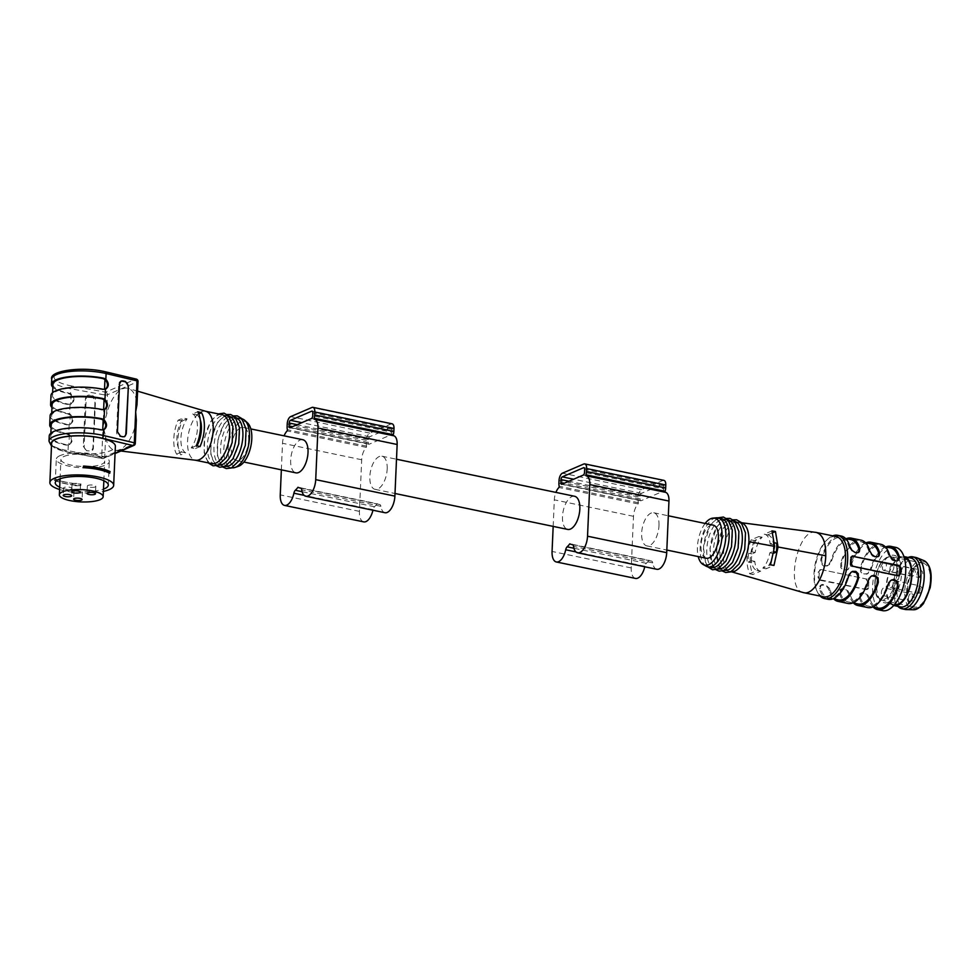 <?xml version="1.0" encoding="UTF-8"?>
<svg xmlns="http://www.w3.org/2000/svg" width="980" height="980" viewBox="0 0 980 980"><rect width="100%" height="100%" fill="white"/><g stroke="black" fill="none" stroke-linecap="round" stroke-linejoin="round"><path stroke-width="0.73" stroke-dasharray="4.9 3.68" d="M387.186 469.04A16.917 8.159 -78.2 0 0 381.955 456.202A16.917 8.159 -78.2 0 0 370.526 471.111A16.917 8.159 -78.2 0 0 375.071 489.339A16.917 8.159 -78.2 0 0 387.186 469.04M574.599 496.284A16.917 8.159 -78.2 0 0 563.169 511.193A16.917 8.159 -78.2 0 0 567.714 529.421M248.638 440.216A16.917 8.159 -78.2 0 0 243.42 427.378A16.917 8.159 -78.2 0 0 231.978 442.286A16.917 8.159 -78.2 0 0 236.523 460.502A16.917 8.159 -78.2 0 0 248.638 440.216M302.796 439.726A16.917 8.159 -78.2 0 0 291.354 454.634A16.917 8.159 -78.2 0 0 295.899 472.862M391.877 432.278L392.012 429.326A2.303 1.115 -78.2 0 0 391.302 427.586A2.303 1.115 -78.2 0 0 390.922 427.623L369.644 436.786A2.303 1.115 -78.2 0 0 368.37 439.505L368.235 442.458A2.303 1.115 -78.2 0 0 368.946 444.21A2.303 1.115 -78.2 0 0 369.325 444.161L390.604 434.998A2.303 1.115 -78.2 0 0 391.877 432.278L312.718 415.814M384.981 512.724A13.843 6.676 101.8 0 1 380.889 506.317A3.847 1.85 -78.2 0 0 379.762 504.529A3.847 1.85 -78.2 0 0 379.664 504.516A28.457 13.72 101.8 0 1 378.978 504.406A28.457 13.72 101.8 0 1 377.165 503.745L297.993 487.268M377.165 503.745A28.457 13.72 101.8 0 1 374.495 506.746A3.847 1.85 -78.2 0 0 373.062 509.686A13.843 6.676 101.8 0 1 372.939 510.213M363.702 521.875A13.843 6.676 101.8 0 1 359.427 511.376L361.681 459.755A11.54 5.562 101.8 0 1 366.324 447.37L366.594 446.182A6.149 2.965 101.8 0 1 366.263 443.303L366.398 440.351A6.149 2.965 101.8 0 1 369.803 433.099L391.081 423.936A6.149 2.965 101.8 0 1 392.086 423.813M281.358 469.837L282.51 443.279A11.54 5.562 101.8 0 1 284.102 435.843M393.372 435.696L314.58 419.305M663.693 488.836L663.815 485.884A2.303 1.115 -78.2 0 0 663.105 484.145A2.303 1.115 -78.2 0 0 662.737 484.181L641.459 493.344A2.303 1.115 -78.2 0 0 640.173 496.064L640.05 499.016A2.303 1.115 -78.2 0 0 640.761 500.768A2.303 1.115 -78.2 0 0 641.141 500.719L662.419 491.556A2.303 1.115 -78.2 0 0 663.693 488.836L584.521 472.372M656.796 569.282A13.843 6.676 101.8 0 1 652.705 562.875A3.847 1.85 -78.2 0 0 651.577 561.087A3.847 1.85 -78.2 0 0 651.48 561.075A28.457 13.72 101.8 0 1 650.793 560.964A28.457 13.72 101.8 0 1 648.968 560.303L569.809 543.827M648.968 560.303A28.457 13.72 101.8 0 1 646.298 563.304A3.847 1.85 -78.2 0 0 644.865 566.244A13.843 6.676 101.8 0 1 644.754 566.771M635.518 578.433A13.843 6.676 101.8 0 1 631.242 567.935L633.497 516.313A11.54 5.562 101.8 0 1 638.139 503.928L638.409 502.74A6.149 2.965 101.8 0 1 638.078 499.861L638.213 496.909A6.149 2.965 101.8 0 1 641.618 489.657L662.897 480.494A6.149 2.965 101.8 0 1 663.889 480.372M553.173 526.395L554.325 499.837A11.54 5.562 101.8 0 1 555.905 492.401M665.187 492.254L586.383 475.863M658.989 525.599A16.917 8.159 -78.2 0 0 653.77 512.76A16.917 8.159 -78.2 0 0 642.341 527.669A16.917 8.159 -78.2 0 0 646.874 545.897A16.917 8.159 -78.2 0 0 658.989 525.599M706.249 558.245A16.917 8.159 101.8 0 1 701.717 540.017A16.917 8.159 101.8 0 1 713.146 525.121M247.487 422.846A23.079 11.123 -78.2 0 0 240.933 421.817A23.079 11.123 -78.2 0 0 228.168 448.509A23.079 11.123 -78.2 0 0 238.446 466.284M59.596 489.51A31.924 8.955 -177.5 0 0 103.39 491.421M51.597 443.475A31.924 8.955 -177.5 0 0 74.811 453.152A31.924 8.955 -177.5 0 0 110.863 450.567A31.924 8.955 -177.5 0 0 115.371 446.268M54.635 478.534A31.924 8.955 -177.5 0 0 81.022 484.022L80.617 485.615C69.188 484.929 60.356 483.091 54.133 480.102L54.635 478.534L54.353 480.102A32.303 9.065 -177.5 0 0 80.74 485.59L80.801 484.12A32.303 9.065 2.5 0 1 54.415 478.632M54.574 480.004A31.924 8.955 -177.5 0 0 80.96 485.492M109.625 473.169L109.687 471.686A31.924 8.955 -177.5 0 0 83.3 466.198M205.935 411.355A25.002 12.054 -78.2 0 0 205.482 411.233A25.002 12.054 -78.2 0 0 201.427 411.735A25.002 12.054 -78.2 0 0 187.915 437.252A25.002 12.054 -78.2 0 0 195.29 460.184L195.522 460.233M136.318 420.2L135.853 423.715A31.654 15.251 101.8 0 1 115.371 450.322A31.654 15.251 101.8 0 1 105.62 436.725L103.084 425.859L106.575 414.748A31.654 15.251 101.8 0 1 122.537 388.876A31.654 15.251 101.8 0 1 128.245 388.399A31.654 15.251 101.8 0 1 136.808 401.739L136.992 404.666M178.091 420.224L182.28 420.947A25.774 12.422 -78.2 0 0 180.81 454.879L176.608 454.157A26.105 12.581 -78.2 0 1 178.091 420.224L183.15 418.056L187.107 418.877A19.992 9.641 101.8 0 0 180.908 438.195A19.992 9.641 101.8 0 0 185.624 452.797L180.81 454.879M52.981 384.417A33.075 9.273 -177.5 0 0 69.115 393.164L71.148 394.034C74.848 397.794 74.872 401.102 71.222 403.956L68.625 404.226A33.075 9.273 2.5 0 1 52.504 395.479A33.075 9.273 2.5 0 1 69.421 388.166A33.075 9.273 2.5 0 1 102.52 389.636L105.362 389.244M52.859 387.259A34.606 9.714 -177.5 0 0 68.331 393.495L70.487 394.462C74.064 398.235 74.039 401.518 70.425 404.299L67.841 404.556A34.606 9.714 2.5 0 1 50.997 395.418M103.586 429.804L100.744 430.208A33.075 9.273 -177.5 0 0 67.657 428.738A33.075 9.273 -177.5 0 0 50.727 436.051A33.075 9.273 -177.5 0 0 66.861 444.785L69.445 444.528C73.108 441.674 73.084 438.354 69.372 434.593L67.338 433.724A33.075 9.273 2.5 0 1 51.217 424.989M49.221 435.99A34.606 9.714 -177.5 0 0 66.076 445.128L68.649 444.871C72.275 442.09 72.287 438.807 68.71 435.034L66.554 434.067A34.606 9.714 2.5 0 1 51.095 427.819M104.48 409.518L101.638 409.922A33.075 9.273 -177.5 0 0 68.539 408.452A33.075 9.273 -177.5 0 0 51.622 415.765A33.075 9.273 -177.5 0 0 67.743 424.499L70.327 424.242C73.99 421.388 73.966 418.08 70.254 414.32L68.233 413.438A33.075 9.273 2.5 0 1 52.099 404.703M50.115 415.704A34.606 9.714 -177.5 0 0 66.959 424.842L69.543 424.585C73.157 421.804 73.182 418.521 69.592 414.748L67.436 413.781A34.606 9.714 2.5 0 1 51.977 407.533M86.595 450.739L83.312 446.427L85.407 398.493L87.257 395.614L89.008 395.43L91.753 395.932L95.035 400.244L92.941 448.179L91.091 451.057L86.595 450.739L89.915 450.996A3.847 3.197 66.7 0 0 91.606 450.837A3.847 3.197 66.7 0 0 93.382 447.995L95.477 400.048A3.847 3.197 66.7 0 0 92.341 395.675L89.695 395.124A3.847 3.197 66.7 0 0 88.016 395.283A3.847 3.197 66.7 0 0 86.24 398.125L84.145 446.072A3.847 3.197 66.7 0 0 87.281 450.445M234.416 418.595A25.002 12.054 -78.2 0 0 220.904 444.124A25.002 12.054 -78.2 0 0 228.279 467.043A25.002 12.054 -78.2 0 0 245.172 445.018A25.002 12.054 -78.2 0 0 238.459 418.093A25.002 12.054 -78.2 0 0 234.416 418.595M235.433 417.468A25.002 12.054 -78.2 0 0 235.163 417.407A25.002 12.054 -78.2 0 0 231.121 417.909A25.002 12.054 -78.2 0 0 217.609 443.426A25.002 12.054 -78.2 0 0 224.984 466.358A25.002 12.054 -78.2 0 0 225.241 466.407M242.023 418.84A25.002 12.054 -78.2 0 0 241.766 418.779A25.002 12.054 -78.2 0 0 237.711 419.281A25.002 12.054 -78.2 0 0 224.2 444.81A25.002 12.054 -78.2 0 0 231.574 467.73A25.002 12.054 -78.2 0 0 231.844 467.779M221.97 414.663A25.002 12.054 -78.2 0 0 217.928 415.165A25.002 12.054 -78.2 0 0 204.416 440.682A25.002 12.054 -78.2 0 0 211.79 463.613M221.223 415.851A25.002 12.054 -78.2 0 0 207.711 441.368A25.002 12.054 -78.2 0 0 215.086 464.3A25.002 12.054 -78.2 0 0 231.978 442.274A25.002 12.054 -78.2 0 0 225.265 415.349A25.002 12.054 -78.2 0 0 221.223 415.851M228.83 416.096A25.002 12.054 -78.2 0 0 228.573 416.035A25.002 12.054 -78.2 0 0 224.518 416.537A25.002 12.054 -78.2 0 0 211.006 442.054A25.002 12.054 -78.2 0 0 218.381 464.986A25.002 12.054 -78.2 0 0 218.65 465.035M227.826 417.223A25.002 12.054 -78.2 0 0 214.302 442.74A25.002 12.054 -78.2 0 0 221.676 465.672A25.002 12.054 -78.2 0 0 238.569 443.646A25.002 12.054 -78.2 0 0 231.868 416.721A25.002 12.054 -78.2 0 0 227.826 417.223M124.325 436.737A3.847 3.197 -113.3 0 1 124.068 436.86A3.847 3.197 -113.3 0 1 122.39 437.019L119.744 436.468A3.847 3.197 -113.3 0 1 116.608 432.094L118.703 384.16A3.847 3.197 -113.3 0 1 120.479 381.306A3.847 3.197 -113.3 0 1 120.883 381.171M198.769 413.866L196.662 414.761L192.705 413.94L197.764 411.759M192.705 413.94A19.992 9.641 101.8 0 1 197.433 428.554A19.992 9.641 101.8 0 1 191.222 447.872L195.179 448.693A19.992 9.641 101.8 0 0 196.968 445.863M196.662 414.761A19.992 9.641 101.8 0 1 200.251 419.808M196.282 445.692L191.222 447.872M200.006 446.611L195.179 448.693M182.28 420.947L187.107 418.877M185.624 452.797L181.668 451.976A19.992 9.641 101.8 0 1 176.939 437.374A19.992 9.641 101.8 0 1 183.15 418.056M181.668 451.976L176.608 454.157M59.694 487.195A26.534 7.448 -177.5 0 0 68.183 489.816A26.534 7.448 -177.5 0 0 103.488 489.106M79.882 485.333A4.226 1.188 2.5 0 1 75.105 485.663A4.226 1.188 2.5 0 1 72.03 484.39A4.226 1.188 2.5 0 1 76.305 483.385A4.226 1.188 2.5 0 1 80.483 484.757A4.226 1.188 2.5 0 1 79.882 485.333M64.153 487.464A4.226 1.188 -177.5 0 0 63.553 488.028A4.226 1.188 -177.5 0 0 67.73 489.4A4.226 1.188 -177.5 0 0 72.006 488.408A4.226 1.188 -177.5 0 0 69.948 487.281A4.226 1.188 -177.5 0 0 64.153 487.464M81.806 492.707A4.226 1.188 2.5 0 1 77.028 493.05A4.226 1.188 2.5 0 1 73.953 491.764A4.226 1.188 2.5 0 1 78.229 490.772A4.226 1.188 2.5 0 1 82.406 492.144A4.226 1.188 2.5 0 1 81.806 492.707M95.207 486.95A4.226 1.188 2.5 0 1 90.43 487.281A4.226 1.188 2.5 0 1 87.355 486.007A4.226 1.188 2.5 0 1 91.63 485.002A4.226 1.188 2.5 0 1 95.807 486.374A4.226 1.188 2.5 0 1 95.207 486.95M64.006 456.447A21.915 6.149 2.5 0 1 88.763 454.671A21.915 6.149 2.5 0 1 104.701 461.31A21.915 6.149 2.5 0 1 82.54 466.505A21.915 6.149 2.5 0 1 60.907 459.399A21.915 6.149 2.5 0 1 64.006 456.447M60.05 455.627A26.534 7.448 -177.5 0 0 56.301 459.204A26.534 7.448 -177.5 0 0 69.213 466.211A26.534 7.448 -177.5 0 0 95.746 467.387A26.534 7.448 -177.5 0 0 109.319 461.519A26.534 7.448 -177.5 0 0 90.013 453.483A26.534 7.448 -177.5 0 0 60.05 455.627M889.252 584.656A3.847 1.85 101.8 0 1 892.008 580.038A3.847 1.85 101.8 0 1 893.037 584.178A3.847 1.85 101.8 0 1 890.44 587.571A3.847 1.85 101.8 0 1 889.252 584.656M881.363 592.569A3.847 1.85 101.8 0 1 884.119 587.963A3.847 1.85 101.8 0 1 885.148 592.104A3.847 1.85 101.8 0 1 882.551 595.485A3.847 1.85 101.8 0 1 881.363 592.569M705.135 523.455A23.973 11.552 -78.2 0 0 698.238 556.579M815.752 532.348C797.818 528.024 784.943 589.237 803.208 592.545M741.223 522.707L740.807 522.634C726.278 519.106 715.817 568.853 730.615 571.548L731.068 571.659M749.688 573.766L752.812 574.525L760.688 571.132L757.393 570.446A18.461 8.893 101.8 0 1 757.075 570.397A18.461 8.893 101.8 0 1 751.476 560.695L748.255 562.079A24.61 11.87 101.8 0 1 748.634 553.222L751.868 551.838A18.461 8.893 101.8 0 1 758.875 536.526L751.17 539.833C746.184 553.075 745.682 564.394 749.688 573.766L757.393 570.446M760.688 571.132A18.461 8.893 101.8 0 1 760.37 571.083A18.461 8.893 101.8 0 1 754.784 561.381L751.55 562.765A24.61 11.87 101.8 0 1 751.942 553.908L755.164 552.524A18.461 8.893 101.8 0 1 762.17 537.212L754.294 540.593L751.17 539.833M754.294 540.593C749.357 553.823 748.867 565.129 752.812 574.525M820.174 596.097A32.303 15.57 101.8 0 1 817.21 591.601A32.303 15.57 101.8 0 1 828.198 538.792A32.303 15.57 101.8 0 1 832.718 535.852M895.732 547.391A32.303 15.57 -78.2 0 0 873.903 575.848A32.303 15.57 -78.2 0 0 882.576 610.65M873.29 607.147A32.303 15.57 101.8 0 1 869.003 599.013L867.018 595.46L863.858 593.219L859.73 593.794L858.982 596.306L860.011 596.563A30.76 14.835 -78.2 0 0 868.035 606.057A30.76 14.835 -78.2 0 0 887.317 584.815L888.211 584.423M867.729 607.563A32.303 15.57 101.8 0 1 859.105 596.943M853.494 603.031A32.303 15.57 101.8 0 1 849.219 594.885L847.222 591.344L844.062 589.09L839.946 589.678L839.186 592.19L840.228 592.447A30.76 14.835 -78.2 0 0 848.251 601.941A30.76 14.835 -78.2 0 0 867.52 580.687L868.427 580.307M847.933 603.447A32.303 15.57 101.8 0 1 839.321 592.827M852.012 571.634L849.011 573.962L847.725 576.571A30.76 14.835 101.8 0 1 828.455 597.812A30.76 14.835 101.8 0 1 820.432 588.319L820.897 585.305L822.073 584.496L825.148 584.631L829.264 588.135L830.33 590.377L829.423 590.769A32.303 15.57 -78.2 0 0 833.698 598.915M829.423 590.769L827.439 587.228L824.266 584.974L820.15 585.55L819.525 588.711A32.303 15.57 -78.2 0 0 828.137 599.319M819.574 570.078L820.615 569.968L818.374 571.842A32.303 15.57 -78.2 0 0 818.116 577.735L820.162 580.295L820.946 579.952A2.303 1.911 -113.3 0 1 819.06 577.33L819.317 571.426A2.303 1.911 -113.3 0 1 821.399 569.625L866.92 579.107A2.303 1.911 -113.3 0 1 868.807 581.728L867.864 582.132A32.303 15.57 -78.2 0 0 867.606 588.037L868.55 587.633L868.807 581.728M820.162 580.295L866.663 589.678M868.55 587.633A2.303 1.911 -113.3 0 1 866.467 589.433L867.606 588.037M867.864 582.132L866.136 579.437M849.917 546.681L849.023 547.073A30.76 14.835 -78.2 0 0 840.987 537.579A30.76 14.835 -78.2 0 0 821.718 558.821L820.811 559.213L820.995 563.524L823.494 566.06L828.21 565.227L830.709 561.271A32.303 15.57 101.8 0 1 846.242 538.669M820.811 559.213A32.303 15.57 101.8 0 1 841.306 536.072M866.026 542.785A32.303 15.57 -78.2 0 0 850.505 565.387L851.399 564.995L849.011 568.853L847.345 569.858L844.074 569.809L841.734 567.494L841.514 562.937A30.76 14.835 101.8 0 1 860.783 541.695A30.76 14.835 101.8 0 1 868.807 551.189L872.445 556.113L875.667 557.289L877.615 556.799M861.102 540.188A32.303 15.57 -78.2 0 0 840.607 563.329L840.791 567.653L843.29 570.188L848.006 569.356L850.505 565.387M885.822 546.901A32.303 15.57 -78.2 0 0 870.289 569.503L871.196 569.123L868.807 572.969L867.141 573.974L863.87 573.925L861.53 571.622L861.298 567.053A30.76 14.835 101.8 0 1 880.579 545.811A30.76 14.835 101.8 0 1 888.603 555.305L892.229 560.229L895.451 561.405L897.411 560.915M880.885 544.304A32.303 15.57 -78.2 0 0 860.403 567.445L860.587 571.769L863.086 574.305L867.79 573.471L870.289 569.503M888.137 602.259A24.231 11.674 101.8 0 1 884.217 602.737A24.231 11.674 101.8 0 1 877.713 576.644A24.231 11.674 101.8 0 1 894.091 555.305A24.231 11.674 101.8 0 1 901.233 577.526A24.231 11.674 101.8 0 1 888.137 602.259M836.038 536.55A30.76 14.835 -78.2 0 0 827.022 539.858A30.76 14.835 -78.2 0 0 816.548 590.156A30.76 14.835 -78.2 0 0 823.506 596.783M745.596 540.985A25.002 12.054 -78.2 0 0 737.891 522.009A25.002 12.054 -78.2 0 0 720.998 544.035A25.002 12.054 -78.2 0 0 727.699 570.96A25.002 12.054 -78.2 0 0 731.742 570.458A25.002 12.054 -78.2 0 0 745.596 540.985M734.853 521.385A25.002 12.054 -78.2 0 0 734.583 521.323A25.002 12.054 -78.2 0 0 717.691 543.349A25.002 12.054 -78.2 0 0 724.404 570.274A25.002 12.054 -78.2 0 0 724.661 570.323M725.151 569.086A25.002 12.054 -78.2 0 0 738.663 543.569A25.002 12.054 -78.2 0 0 731.288 520.637A25.002 12.054 -78.2 0 0 714.395 542.663A25.002 12.054 -78.2 0 0 721.109 569.588A25.002 12.054 -78.2 0 0 725.151 569.086M728.25 520.013A25.002 12.054 -78.2 0 0 727.993 519.951A25.002 12.054 -78.2 0 0 711.1 541.977A25.002 12.054 -78.2 0 0 717.801 568.902A25.002 12.054 -78.2 0 0 718.071 568.951M718.548 567.714A25.002 12.054 -78.2 0 0 732.06 542.197A25.002 12.054 -78.2 0 0 724.686 519.265A25.002 12.054 -78.2 0 0 707.805 541.291A25.002 12.054 -78.2 0 0 714.506 568.216A25.002 12.054 -78.2 0 0 718.548 567.714M721.39 518.579A25.002 12.054 -78.2 0 0 704.498 540.605A25.002 12.054 -78.2 0 0 711.211 567.53M716.294 517.795A25.002 12.054 -78.2 0 0 701.202 539.919A25.002 12.054 -78.2 0 0 706.225 566.22M891.592 579.878L888.591 582.194L887.317 584.815M860.011 596.563L860.477 593.537L863.135 592.533L867.692 594.921L869.909 598.621A30.76 14.835 -78.2 0 0 877.933 608.115M871.196 569.123A30.76 14.835 101.8 0 1 890.477 547.869M840.228 592.447L840.693 589.421L843.339 588.417L847.908 590.793L850.113 594.505A30.76 14.835 -78.2 0 0 858.149 603.999M871.796 575.75L868.795 578.077L867.52 580.687M851.399 564.995A30.76 14.835 101.8 0 1 870.681 543.753M838.353 599.883A30.76 14.835 101.8 0 1 830.33 590.377M849.023 547.073L852.649 551.997L855.871 553.161L857.831 552.683M850.885 539.637A30.76 14.835 -78.2 0 0 831.616 560.879L829.215 564.725L825.87 566.036L821.938 563.378L821.718 558.821M851.069 563.561L850.126 563.966A2.303 1.911 66.7 0 0 852.012 566.587L897.533 576.056A2.303 1.911 66.7 0 0 898.917 575.738M850.126 563.966L850.383 558.061L851.326 557.657M851.902 556.236A2.303 1.911 66.7 0 0 850.383 558.061M821.399 569.625L866.92 579.107M820.946 579.952L866.467 589.433M771.971 530.878L764.278 534.198A18.461 8.893 101.8 0 1 764.596 534.247A18.461 8.893 101.8 0 1 770.182 543.961L773.416 542.565A24.61 11.87 101.8 0 1 773.024 551.422L769.79 552.806A18.461 8.893 101.8 0 1 762.795 568.118L770.488 564.811M772.779 532.642L767.573 534.884L764.278 534.198M773.882 553.149L773.098 553.492A18.461 8.893 101.8 0 1 766.091 568.804L773.967 565.423M766.091 568.804L762.795 568.118M767.573 534.884A18.461 8.893 101.8 0 1 767.891 534.933A18.461 8.893 101.8 0 1 773.477 544.647L776.711 543.251M773.477 544.647L770.182 543.961M774.653 542.822L773.416 542.565M774.127 551.642L773.024 551.422M773.098 553.492L769.79 552.806M762.17 537.212L758.875 536.526M754.784 561.381L751.476 560.695M751.55 562.765L748.255 562.079M751.942 553.908L748.634 553.222M755.164 552.524L751.868 551.838M907.419 590.119A22.307 10.755 -78.2 0 0 914.291 607.037A22.307 10.755 -78.2 0 0 929.371 587.388A22.307 10.755 -78.2 0 0 923.38 563.365A22.307 10.755 -78.2 0 0 907.419 590.119M889.938 568.792A3.847 1.85 101.8 0 1 892.694 564.186A3.847 1.85 101.8 0 1 893.723 568.327A3.847 1.85 101.8 0 1 891.126 571.72A3.847 1.85 101.8 0 1 889.938 568.792M884.266 570.336A3.847 1.85 101.8 0 1 883.642 570.409A3.847 1.85 101.8 0 1 882.466 567.494A3.847 1.85 101.8 0 1 885.21 562.888A3.847 1.85 101.8 0 1 886.349 566.403A3.847 1.85 101.8 0 1 884.266 570.336M915.994 557.51A26.534 12.789 -78.2 0 0 896.994 589.335A26.534 12.789 -78.2 0 0 905.189 609.462M908.191 557.449A26.534 12.789 -78.2 0 0 906.635 558.331A26.534 12.789 -78.2 0 0 893.699 588.649A26.534 12.789 -78.2 0 0 896.933 604.979A26.534 12.789 -78.2 0 0 897.999 606.399M910.739 557.988A25.002 12.054 -78.2 0 0 905.03 559.396A25.002 12.054 -78.2 0 0 892.841 587.963A25.002 12.054 -78.2 0 0 895.879 603.349A25.002 12.054 -78.2 0 0 900.559 606.926M893.723 605.505A25.002 12.054 101.8 0 1 887.255 578.629A25.002 12.054 101.8 0 1 903.903 556.567M894.299 604.844A24.231 11.674 101.8 0 1 894.115 604.807A24.231 11.674 101.8 0 1 887.611 578.702A24.231 11.674 101.8 0 1 903.989 557.363A24.231 11.674 101.8 0 1 904.173 557.399M392.012 429.326L312.841 412.862M390.922 427.623L312.449 411.294M369.644 436.786L301.816 422.674M368.37 439.505L297.136 424.683M368.235 442.458L292.469 426.692M369.325 444.161L290.154 427.684M390.604 434.998L311.432 418.534M380.889 506.317L301.73 489.841M379.664 504.516L300.689 488.077M374.495 506.746L302.11 491.691M373.062 509.686L304.106 495.341M359.427 511.376L280.256 494.9M361.681 459.755L282.51 443.279M366.324 447.37L287.165 430.894M366.594 446.182L287.434 429.705M366.263 443.303L287.103 426.827M366.398 440.351L287.226 423.875M369.803 433.099L290.644 416.623M391.081 423.936L311.922 407.472M663.815 485.884L584.656 469.42M662.737 484.181L584.264 467.852M641.459 493.344L573.619 479.232M640.173 496.064L568.939 481.241M640.05 499.016L564.284 483.25M641.141 500.719L561.969 484.243M662.419 491.556L583.247 475.092M652.705 562.875L573.533 546.399M651.48 561.075L572.491 544.635M646.298 563.304L573.925 548.249M644.865 566.244L575.922 551.899M631.242 567.935L552.071 551.458M633.497 516.313L554.325 499.837M638.139 503.928L558.968 487.452M638.409 502.74L559.237 486.264M638.078 499.861L558.906 483.385M638.213 496.909L559.041 480.433M641.618 489.657L562.447 473.181M662.897 480.494L583.725 464.03M68.331 393.495L69.115 393.164M67.841 404.556L68.625 404.226M102.52 389.636L103.304 389.305M100.744 430.208L101.54 429.865M66.076 445.128L66.861 444.785M66.554 434.067L67.338 433.724M101.638 409.922L102.422 409.579M66.959 424.842L67.743 424.499M67.436 413.781L68.233 413.438M51.707 379.199A34.606 9.714 -177.5 0 0 70.732 388.766L104.431 394.891L101.736 456.839L68.024 450.714A34.606 9.714 2.5 0 1 49 441.147M68.282 445.006L68.024 450.714A2.303 0.968 100.3 0 0 68.649 452.442L102.361 458.567A2.303 0.968 100.3 0 1 101.736 456.839A2.303 0.649 2.5 0 0 104.75 456.717A2.303 1.911 -113.3 0 1 102.667 458.518L115.064 453.177M69.163 424.732L68.71 435.034M70.046 404.446L69.592 414.748M71.871 386.01A32.303 9.065 2.5 0 1 58.665 372.731A32.303 9.065 2.5 0 1 104.885 371.8L135.804 379.125L105.571 392.135L71.871 386.01A2.303 0.968 100.3 0 0 70.732 388.766L70.487 394.462M105.62 436.725L104.75 456.717L134.983 443.707A2.303 1.911 -113.3 0 1 133.917 445.41M135.804 379.125A2.303 1.911 -113.3 0 1 137.678 381.747L107.457 394.756A2.303 1.911 -113.3 0 0 105.571 392.135A2.303 0.968 100.3 0 0 104.431 394.891A2.303 0.649 -177.5 0 0 107.457 394.756L106.575 414.748M138.008 381.441A2.303 0.649 -177.5 0 1 137.678 381.747L136.808 401.739M135.301 443.389A2.303 0.649 2.5 0 1 134.983 443.707L135.853 423.715M51.536 444.871A32.303 9.065 -177.5 0 0 68.968 452.393L102.667 458.518A2.303 0.968 100.3 0 1 102.361 458.567A2.303 2.303 0 0 0 103.684 458.42L115.052 453.532M70.254 414.32L69.813 424.426M69.372 434.593L68.931 444.712M71.148 394.034L70.707 404.14M83.312 446.427L84.145 446.072M89.008 395.43L89.695 395.124M85.407 398.493L86.24 398.125M119.744 436.468L120.442 436.174M116.608 432.094L117.441 431.739M118.703 384.16L119.536 383.805M68.968 452.393A2.303 0.968 100.3 0 1 68.649 452.442L51.475 446.072M916.3 590.279A3.847 1.85 101.8 0 1 919.056 585.673A3.847 1.85 101.8 0 1 920.245 588.588A3.847 1.85 101.8 0 1 917.488 593.194A3.847 1.85 101.8 0 1 916.3 590.279M908.411 598.204A3.847 1.85 101.8 0 1 910.543 593.66A3.847 1.85 101.8 0 1 911.167 593.586A3.847 1.85 101.8 0 1 912.307 597.114A3.847 1.85 101.8 0 1 910.224 601.034A3.847 1.85 101.8 0 1 909.599 601.12A3.847 1.85 101.8 0 1 908.411 598.204M869.909 598.621L869.003 599.013M861.298 567.053L860.403 567.445M889.509 554.925L888.603 555.305M850.113 594.505L849.219 594.885M869.713 550.797L868.807 551.189M841.514 562.937L840.607 563.329M819.525 588.711L820.432 588.319M847.725 576.571L848.631 576.191M830.709 561.271L831.616 560.879M852.012 566.587L852.796 566.244M898.317 575.726L897.533 576.056M818.374 571.842L819.317 571.426M819.06 577.33L818.116 577.735M923.895 560.609A25.198 12.152 -78.2 0 0 904.822 590.524A25.198 12.152 -78.2 0 0 913.666 609.768M906.708 590.426A23.692 11.417 -78.2 0 0 924.054 602.259A23.692 11.417 -78.2 0 0 925.769 562.912A23.692 11.417 -78.2 0 0 906.708 590.426M875.091 583.394A22.307 10.755 -78.2 0 0 881.963 600.311A22.307 10.755 -78.2 0 0 897.043 580.662A22.307 10.755 -78.2 0 0 891.053 556.64A22.307 10.755 -78.2 0 0 875.091 583.394M874.822 583.088A21.535 10.376 101.8 0 1 892.155 558.073A21.535 10.376 101.8 0 1 890.587 593.843A21.535 10.376 101.8 0 1 874.822 583.088M920.931 572.724A3.847 1.85 101.8 0 1 918.174 577.343A3.847 1.85 101.8 0 1 916.986 574.427A3.847 1.85 101.8 0 1 919.742 569.809A3.847 1.85 101.8 0 1 920.931 572.724M911.645 568.584A3.847 1.85 101.8 0 1 912.258 568.51A3.847 1.85 101.8 0 1 913.397 572.038A3.847 1.85 101.8 0 1 911.314 575.958A3.847 1.85 101.8 0 1 910.702 576.044A3.847 1.85 101.8 0 1 909.563 572.516A3.847 1.85 101.8 0 1 911.645 568.584M375.071 489.339L395.014 493.491M381.955 456.202L396.508 459.228M236.523 460.502L243.922 462.046M243.42 427.378L250.819 428.922M391.302 427.586L312.13 411.11M368.946 444.21L289.786 427.733M379.762 504.529L300.591 488.052M378.978 504.406L300.848 488.15M663.105 484.145L583.945 467.668M640.761 500.768L561.589 484.291M651.577 561.087L572.406 544.611M650.793 560.964L572.663 544.709M646.874 545.897L666.817 550.049M653.77 512.76L668.311 515.786M137.58 391.155L128.245 388.399M120.92 451.008L115.371 450.322M104.995 389.428L105.767 389.097M70.413 404.311L71.197 403.968M103.231 429.987L103.99 429.657M68.637 444.871L69.421 444.54M104.113 409.714L104.885 409.371M69.519 424.597L70.315 424.254M223.097 467.166L221.725 465.941L217.339 455.333L217.94 439.873L224.114 423.924L232.003 416.488L233.755 415.912M241.766 418.779L238.459 418.093M231.574 467.73L228.279 467.043M208.226 462.866L204.146 452.589L204.746 437.129L210.921 421.18L218.418 413.928M228.573 416.035L225.265 415.349M218.381 464.986L215.086 464.3M216.494 465.794L215.122 464.569L210.749 453.961L211.349 438.501L217.511 422.552L225.412 415.116L227.152 414.54M235.163 417.407L231.868 416.721M224.984 466.358L221.676 465.672M51.744 412.935L51.622 415.765M50.85 433.221L50.727 436.051M52.626 392.662L52.504 395.479M87.281 395.602L88.016 395.283M120.479 381.306L121.226 380.987M72.03 484.39L71.699 491.764M80.483 484.757L80.152 492.132M63.553 488.028L63.235 495.415M72.006 488.408L71.687 495.782M73.953 491.764L73.635 499.151M82.406 492.144L82.087 499.518M87.355 486.007L87.036 493.381M95.807 486.374L95.489 493.749M103.856 480.727L104.701 461.31M60.062 478.816L60.907 459.399M108.29 485.112L109.319 461.519M55.26 482.797L56.301 459.204M890.44 587.571L917.488 593.194A3.847 3.847 0 0 0 922.033 590.217A3.847 3.847 0 0 0 919.056 585.673L892.008 580.038M882.551 595.485L909.599 601.12A3.847 3.847 0 0 0 914.144 598.131A3.847 3.847 0 0 0 911.167 593.586L884.119 587.963M741.407 522.72L740.758 522.634M731.215 571.72L730.566 571.536M741.198 522.707L737.891 522.009M731.007 571.646L727.699 570.96M733.175 519.841L731.484 520.38L723.277 528.245L716.539 549.67L719.002 566.759L722.517 571.083M734.583 521.323L731.288 520.637M724.404 570.274L721.109 569.588M726.584 518.457L724.882 519.008L716.674 526.873L709.937 548.298L712.399 565.374L715.914 569.711M727.993 519.951L724.686 519.265M717.801 568.902L714.506 568.216M717.826 517.844L710.083 525.501L703.346 546.913L705.808 564.002L707.646 566.783M868.035 606.057L872.69 607.024M880.579 545.811L885.222 546.779M848.251 601.941L852.894 602.908M860.783 541.695L865.426 542.663M828.455 597.812L833.11 598.78M840.987 537.579L845.642 538.547M767.891 534.933L764.596 534.247M760.37 571.083L757.075 570.397M851.583 571.793L852.416 571.438M821.081 584.925L821.914 584.558M857.427 552.892L858.26 552.536M826.924 566.024L827.757 565.656M891.163 580.038L891.996 579.67M860.661 593.157L861.494 592.802M867.349 573.9L866.516 574.255M897.852 560.768L897.019 561.124M878.056 556.652L877.223 557.008M847.553 569.772L846.72 570.14M872.212 575.554L871.379 575.909M841.71 588.686L840.865 589.041M820.395 569.723L819.55 570.091M867.471 589.335L866.639 589.691M851.448 556.358L852.294 555.991M898.538 575.971L899.383 575.603M816.548 590.156L817.21 591.601M827.022 539.858L828.198 538.792M923.38 563.365L891.053 556.64C882.478 557.081 877.027 565.926 874.711 583.186C875.324 592.459 876.353 597.175 877.762 597.347L881.963 600.311L914.291 607.037M891.126 571.72L918.174 577.343A3.847 3.847 0 0 0 922.731 574.366A3.847 3.847 0 0 0 919.742 569.809L892.694 564.186M883.642 570.409L910.702 576.044A3.847 3.847 0 0 0 915.308 571.891A3.847 3.847 0 0 0 912.258 568.51L885.21 562.888M895.879 603.349L896.933 604.979M905.03 559.396L906.635 558.331M903.989 557.363L894.091 555.305M894.115 604.807L884.217 602.737"/><path stroke-width="1.47" d="M395.014 493.491L567.714 529.421A16.917 8.159 -78.2 0 0 579.829 509.122A16.917 8.159 -78.2 0 0 574.599 496.284L396.508 459.228M243.922 462.046L295.899 472.862A16.917 8.159 -78.2 0 0 308.014 452.564A16.917 8.159 -78.2 0 0 302.796 439.726L250.819 428.922M312.718 415.814L312.841 412.862A2.303 1.115 -78.2 0 0 312.13 411.11A2.303 1.115 -78.2 0 0 311.75 411.159L290.472 420.31A2.303 1.115 -78.2 0 0 289.198 423.029L289.076 425.982A2.303 1.115 -78.2 0 0 289.786 427.733A2.303 1.115 -78.2 0 0 290.154 427.684L311.432 418.534A2.303 1.115 -78.2 0 0 312.718 415.814M284.102 435.843A11.54 5.562 101.8 0 1 287.165 430.894L287.434 429.705A6.149 2.965 101.8 0 1 287.103 426.827L287.226 423.875A6.149 2.965 101.8 0 1 290.644 416.623L311.922 407.472A6.149 2.965 101.8 0 1 312.914 407.337A6.149 2.965 101.8 0 1 314.813 412.004L314.678 414.957A6.149 2.965 101.8 0 1 314.09 418.24L314.249 419.232A11.54 5.562 101.8 0 1 314.421 419.269A11.54 5.562 101.8 0 1 317.973 428.015L315.719 479.649A13.843 6.676 101.8 0 1 305.809 496.248A13.843 6.676 101.8 0 1 301.73 489.841A3.847 1.85 -78.2 0 0 300.591 488.052A3.847 1.85 -78.2 0 0 300.505 488.04A28.457 13.72 101.8 0 1 299.807 487.942A28.457 13.72 101.8 0 1 297.993 487.268A28.457 13.72 101.8 0 1 295.323 490.27A3.847 1.85 -78.2 0 0 293.89 493.21A13.843 6.676 101.8 0 1 284.531 505.411A13.843 6.676 101.8 0 1 280.256 494.9L281.358 469.837M314.58 419.305L393.421 435.708A11.54 5.562 101.8 0 1 393.593 435.733A11.54 5.562 101.8 0 1 397.145 444.491L394.891 496.113A13.843 6.676 101.8 0 1 384.981 512.724L305.809 496.248M372.939 510.213A13.843 6.676 101.8 0 1 363.702 521.875L284.531 505.411M312.914 407.337L392.086 423.813A6.149 2.965 101.8 0 1 393.985 428.481L393.85 431.433A6.149 2.965 101.8 0 1 393.25 434.716L393.372 435.696M584.521 472.372L584.656 469.42A2.303 1.115 -78.2 0 0 583.945 467.668A2.303 1.115 -78.2 0 0 583.566 467.717L562.287 476.868A2.303 1.115 -78.2 0 0 561.013 479.588L560.879 482.54A2.303 1.115 -78.2 0 0 561.589 484.291A2.303 1.115 -78.2 0 0 561.969 484.243L583.247 475.092A2.303 1.115 -78.2 0 0 584.521 472.372M555.905 492.401A11.54 5.562 101.8 0 1 558.968 487.452L559.237 486.264A6.149 2.965 101.8 0 1 558.906 483.385L559.041 480.433A6.149 2.965 101.8 0 1 562.447 473.181L583.725 464.03A6.149 2.965 101.8 0 1 584.729 463.895A6.149 2.965 101.8 0 1 586.628 468.575L586.493 471.515A6.149 2.965 101.8 0 1 585.893 474.798L586.065 475.79A11.54 5.562 101.8 0 1 586.236 475.827A11.54 5.562 101.8 0 1 589.788 484.573L587.535 536.207A13.843 6.676 101.8 0 1 577.624 552.806A13.843 6.676 101.8 0 1 573.533 546.399A3.847 1.85 -78.2 0 0 572.406 544.611A3.847 1.85 -78.2 0 0 572.308 544.598A28.457 13.72 101.8 0 1 571.622 544.5A28.457 13.72 101.8 0 1 569.809 543.827A28.457 13.72 101.8 0 1 567.138 546.828A3.847 1.85 -78.2 0 0 565.705 549.768A13.843 6.676 101.8 0 1 556.346 561.969A13.843 6.676 101.8 0 1 552.071 551.458L553.173 526.395M586.383 475.863L665.236 492.266A11.54 5.562 101.8 0 1 665.395 492.291A11.54 5.562 101.8 0 1 668.96 501.05L666.706 552.671A13.843 6.676 101.8 0 1 656.796 569.282L577.624 552.806M644.754 566.771A13.843 6.676 101.8 0 1 635.518 578.433L556.346 561.969M584.729 463.895L663.889 480.372A6.149 2.965 101.8 0 1 665.788 485.039L665.665 487.991A6.149 2.965 101.8 0 1 665.065 491.274L665.187 492.254M668.311 515.786L713.146 525.121A16.917 8.159 101.8 0 1 718.377 537.959A16.917 8.159 101.8 0 1 706.249 558.245L666.817 550.049M231.844 467.779A25.002 12.054 -78.2 0 0 235.016 467.46L238.446 466.284A23.079 11.123 -78.2 0 0 250.856 446.206A23.079 11.123 -78.2 0 0 247.487 422.846L244.816 420.408A25.002 12.054 -78.2 0 0 242.023 418.84M103.39 491.421A31.924 8.955 -177.5 0 0 109.16 489.657A31.924 8.955 -177.5 0 0 113.668 485.357A31.924 8.955 -177.5 0 0 82.161 475.018A31.924 8.955 -177.5 0 0 49.882 482.564A31.924 8.955 -177.5 0 0 59.596 489.51M113.668 485.357L115.371 446.268A31.924 8.955 -177.5 0 0 83.876 435.929A31.924 8.955 -177.5 0 0 51.597 443.475L49.882 482.564M83.753 466.113A32.303 9.065 2.5 0 1 109.907 471.588L109.625 473.169A31.924 8.955 -177.5 0 0 83.227 467.668L83.521 466.1L83.227 467.668M195.29 460.184A25.002 12.054 -78.2 0 0 195.767 460.257A25.002 12.054 -78.2 0 0 212.182 438.158A25.002 12.054 -78.2 0 0 205.935 411.355L137.58 391.155M136.992 404.666L135.669 411.833L136.318 420.2M196.282 445.692A26.105 12.581 -78.2 0 0 197.764 411.759L201.488 412.69A25.774 12.422 -78.2 0 1 200.006 446.611L196.282 445.692M51.977 407.533A34.606 9.714 2.5 0 1 50.593 404.642L50.997 395.418A34.606 9.714 2.5 0 1 68.686 387.774A34.606 9.714 2.5 0 1 103.304 389.305L105.767 389.097C109.099 386.438 109.123 383.156 105.852 379.248L103.794 378.231A34.606 9.714 -177.5 0 0 69.176 376.712A34.606 9.714 -177.5 0 0 51.475 384.356A34.606 9.714 -177.5 0 0 52.859 387.259M50.593 404.642A34.606 9.714 2.5 0 1 68.294 396.986A34.606 9.714 2.5 0 1 102.9 398.517L104.97 399.522C108.241 403.429 108.217 406.712 104.885 409.371L102.422 409.579A34.606 9.714 -177.5 0 0 67.804 408.048A34.606 9.714 -177.5 0 0 50.115 415.704L49.711 424.928A34.606 9.714 2.5 0 1 67.4 417.272A34.606 9.714 2.5 0 1 102.018 418.803L104.088 419.808C107.359 423.715 107.322 426.998 103.99 429.657L101.54 429.865A34.606 9.714 -177.5 0 0 66.922 428.334A34.606 9.714 -177.5 0 0 49.221 435.99L49 441.147A34.606 9.714 2.5 0 1 67.792 433.38A34.606 9.714 2.5 0 1 103.402 435.488L134.321 442.813A2.303 0.649 2.5 0 1 135.301 443.389L136.33 419.893M128.38 385.887L126.285 433.834L124.57 436.651L122.966 436.774L120.442 436.174L117.441 431.739L119.536 383.805L121.251 380.987L122.855 380.853L125.379 381.453L128.38 385.887L125.844 434.018A3.847 3.197 -113.3 0 1 124.325 436.737M105.362 389.244C108.339 386.353 108.204 383.107 104.946 379.493L102.998 378.574A33.075 9.273 -177.5 0 0 69.911 377.104A33.075 9.273 -177.5 0 0 52.981 384.417L52.626 392.662M50.85 433.221L51.217 424.989A33.075 9.273 2.5 0 1 68.135 417.676A33.075 9.273 2.5 0 1 101.234 419.146L103.169 420.053C106.428 423.666 106.575 426.925 103.586 429.804M51.095 427.819A34.606 9.714 2.5 0 1 49.711 424.928M51.744 412.935L52.099 404.703A33.075 9.273 2.5 0 1 69.029 397.39A33.075 9.273 2.5 0 1 102.116 398.86L104.064 399.767C107.322 403.38 107.457 406.639 104.48 409.518M225.241 466.407A25.002 12.054 -78.2 0 0 241.864 444.332A25.002 12.054 -78.2 0 0 235.433 417.468M235.016 467.46A25.002 12.054 -78.2 0 0 248.467 445.716A25.002 12.054 -78.2 0 0 244.816 420.408M195.522 460.233L211.79 463.613A25.002 12.054 -78.2 0 0 228.671 441.588A25.002 12.054 -78.2 0 0 221.97 414.663L205.714 411.282M218.65 465.035A25.002 12.054 -78.2 0 0 235.274 442.96A25.002 12.054 -78.2 0 0 228.83 416.096M120.883 381.171A3.847 3.197 -113.3 0 1 122.169 381.159L124.803 381.71A3.847 3.197 -113.3 0 1 127.939 386.083M198.769 413.866L201.488 412.69M200.251 419.808A19.992 9.641 101.8 0 1 196.968 445.863M103.488 489.106A26.534 7.448 -177.5 0 0 108.29 485.112A26.534 7.448 -177.5 0 0 82.1 476.525A26.534 7.448 -177.5 0 0 55.26 482.797A26.534 7.448 -177.5 0 0 59.694 487.195M109.907 471.588L110.128 471.588C103.892 468.612 95.072 466.774 83.643 466.076L83.521 466.1M78.094 491.017A4.226 1.188 -177.5 0 0 73.868 490.833A4.226 1.188 -177.5 0 0 71.699 491.764A4.226 1.188 -177.5 0 0 74.774 493.038A4.226 1.188 -177.5 0 0 79.552 492.707A4.226 1.188 -177.5 0 0 80.152 492.132A4.226 1.188 -177.5 0 0 78.094 491.017M69.629 494.655A4.226 1.188 -177.5 0 0 65.391 494.471A4.226 1.188 -177.5 0 0 63.235 495.415A4.226 1.188 -177.5 0 0 67.4 496.774A4.226 1.188 -177.5 0 0 71.687 495.782A4.226 1.188 -177.5 0 0 69.629 494.655M80.029 498.391A4.226 1.188 -177.5 0 0 75.791 498.208A4.226 1.188 -177.5 0 0 73.635 499.151A4.226 1.188 -177.5 0 0 76.71 500.425A4.226 1.188 -177.5 0 0 81.487 500.082A4.226 1.188 -177.5 0 0 82.087 499.518A4.226 1.188 -177.5 0 0 80.029 498.391M93.419 492.634A4.226 1.188 -177.5 0 0 89.192 492.45A4.226 1.188 -177.5 0 0 87.036 493.381A4.226 1.188 -177.5 0 0 90.111 494.667A4.226 1.188 -177.5 0 0 94.888 494.324A4.226 1.188 -177.5 0 0 95.489 493.749A4.226 1.188 -177.5 0 0 93.419 492.634M62.463 491.85A21.915 6.149 2.5 0 1 87.208 490.074A21.915 6.149 2.5 0 1 103.157 496.713A21.915 6.149 2.5 0 1 80.997 501.907A21.915 6.149 2.5 0 1 59.364 494.802A21.915 6.149 2.5 0 1 62.463 491.85M698.238 556.579A23.973 11.552 -78.2 0 0 703.199 564.541A23.973 11.552 -78.2 0 0 708.699 564.664A23.973 11.552 -78.2 0 0 721.844 538.461A23.973 11.552 -78.2 0 0 712.864 518.126A23.973 11.552 -78.2 0 0 705.135 523.455M731.264 571.695L735.049 571.144C742.901 566.391 747.52 556.567 748.916 541.683C749.112 531.27 746.736 524.998 741.799 522.867M775.45 531.491L771.971 530.878L774.629 546.387L770.488 564.811L773.967 565.423L778.059 547.012L775.45 531.491L772.779 532.642M803.208 592.545L803.759 592.68C812.996 595.399 825.356 575.101 825.748 555.77C825.956 542.344 822.796 534.566 816.267 532.434L740.758 522.634M832.718 535.852A32.303 15.57 101.8 0 1 837.68 535.313A32.303 15.57 101.8 0 1 847.21 564.946A32.303 15.57 101.8 0 1 829.742 597.923A32.303 15.57 101.8 0 1 824.511 598.572A32.303 15.57 101.8 0 1 820.174 596.097M824.511 598.572L828.137 599.319A32.303 15.57 -78.2 0 0 833.367 598.67A32.303 15.57 -78.2 0 0 848.631 576.191L850.946 572.381L852.576 571.365L855.859 571.389L858.235 573.704L858.529 578.249L857.623 578.629L857.941 576.412L856.41 572.675L852.012 571.634M833.698 598.915A32.303 15.57 -78.2 0 0 838.035 601.377A32.303 15.57 -78.2 0 0 843.266 600.728A32.303 15.57 -78.2 0 0 858.529 578.249M853.494 603.031A32.303 15.57 101.8 0 0 857.831 605.505A32.303 15.57 101.8 0 0 863.062 604.856A32.303 15.57 101.8 0 0 878.325 582.365L878.031 577.82L874.05 575.174L870.73 576.51L868.427 580.307A32.303 15.57 101.8 0 1 853.164 602.798A32.303 15.57 101.8 0 1 847.933 603.447L838.035 601.377M873.29 607.147A32.303 15.57 101.8 0 0 877.627 609.621A32.303 15.57 101.8 0 0 882.845 608.972A32.303 15.57 101.8 0 0 898.109 586.481L897.827 581.936L893.846 579.29L890.526 580.626L888.211 584.423A32.303 15.57 101.8 0 1 872.96 606.914A32.303 15.57 101.8 0 1 867.729 607.563L857.831 605.505M877.627 609.621L882.576 610.65A32.303 15.57 -78.2 0 0 887.794 610.001A32.303 15.57 -78.2 0 0 905.263 577.024A32.303 15.57 -78.2 0 0 895.732 547.391L890.783 546.362A32.303 15.57 -78.2 0 0 885.822 546.901M846.242 538.669A32.303 15.57 101.8 0 1 851.204 538.13A32.303 15.57 101.8 0 1 859.815 548.739L859.313 551.765L858.137 552.585L855.062 552.475L852.086 550.417L849.917 546.681A32.303 15.57 101.8 0 0 841.306 536.072L837.68 535.313M877.615 556.799L878.766 555.28L878.705 553.247L879.611 552.867A32.303 15.57 -78.2 0 0 870.987 542.246A32.303 15.57 -78.2 0 0 866.026 542.785M879.611 552.867L879.109 555.88L877.921 556.701L874.846 556.591L871.882 554.533L869.713 550.797A32.303 15.57 -78.2 0 0 861.102 540.188L851.204 538.13M897.411 560.915L898.562 559.409L898.501 557.363L899.395 556.983A32.303 15.57 -78.2 0 0 890.783 546.362M899.395 556.983L898.893 560.009L896.247 561.05L891.665 558.661L889.509 554.925A32.303 15.57 -78.2 0 0 880.885 544.304L870.987 542.246M852.257 556.003L853.249 555.93L851.326 557.657A32.303 15.57 101.8 0 1 851.069 563.561L852.796 566.244L898.317 575.726L900.547 573.851A32.303 15.57 101.8 0 0 900.804 567.959L899.861 568.363A2.303 1.911 66.7 0 0 897.974 565.742L898.77 565.399L900.804 567.959M897.974 565.742L852.453 556.26L898.77 565.399M899.358 575.615L898.317 575.726M803.71 592.667L823.506 596.783A30.76 14.835 -78.2 0 0 828.492 596.171A30.76 14.835 -78.2 0 0 845.532 559.886A30.76 14.835 -78.2 0 0 836.038 536.55L816.254 532.434M724.661 570.323A25.002 12.054 -78.2 0 0 728.446 569.772A25.002 12.054 -78.2 0 0 741.921 544.525A25.002 12.054 -78.2 0 0 734.853 521.385M718.071 568.951A25.002 12.054 -78.2 0 0 721.856 568.4A25.002 12.054 -78.2 0 0 735.331 543.153A25.002 12.054 -78.2 0 0 728.25 520.013M703.199 564.541L706.225 566.22A25.002 12.054 -78.2 0 0 707.903 566.844L711.211 567.53A25.002 12.054 -78.2 0 0 715.253 567.028A25.002 12.054 -78.2 0 0 728.765 541.511A25.002 12.054 -78.2 0 0 721.39 518.579L718.095 517.893A25.002 12.054 -78.2 0 0 716.294 517.795L712.864 518.126M707.903 566.844A25.002 12.054 -78.2 0 0 711.958 566.342A25.002 12.054 -78.2 0 0 725.47 540.825A25.002 12.054 -78.2 0 0 718.095 517.893M872.69 607.024L877.933 608.115A30.76 14.835 -78.2 0 0 897.215 586.873L897.533 584.644L895.99 580.907L891.592 579.878M885.222 546.779L890.477 547.869A30.76 14.835 101.8 0 1 898.501 557.363M852.894 602.908L858.149 603.999A30.76 14.835 -78.2 0 0 877.419 582.757L877.737 580.528L876.194 576.791L871.796 575.75M865.426 542.663L870.681 543.753A30.76 14.835 101.8 0 1 878.705 553.247M857.623 578.629A30.76 14.835 101.8 0 1 838.353 599.883L833.11 598.78M857.831 552.683L858.97 551.164L858.909 549.131A30.76 14.835 -78.2 0 0 850.885 539.637L845.642 538.547M898.917 575.738A2.303 1.911 66.7 0 0 899.603 574.255L899.861 568.363M774.653 542.822L776.711 543.251A24.61 11.87 101.8 0 1 776.319 552.108L773.882 553.149M776.319 552.108L774.127 551.642M897.999 606.399A26.534 12.789 -78.2 0 0 901.894 608.776L905.189 609.462A26.534 12.789 -78.2 0 0 906.316 609.597A26.534 12.789 -78.2 0 0 923.111 586.089A26.534 12.789 -78.2 0 0 917.084 557.841A26.534 12.789 -78.2 0 0 915.994 557.51L912.698 556.824A26.534 12.789 -78.2 0 0 908.191 557.449M901.894 608.776A26.534 12.789 -78.2 0 0 919.816 585.403A26.534 12.789 -78.2 0 0 912.698 556.824M893.956 605.554L900.559 606.926A25.002 12.054 -78.2 0 0 918.456 576.938A25.002 12.054 -78.2 0 0 910.739 557.988L904.136 556.615A25.002 12.054 101.8 0 1 911.853 575.566A25.002 12.054 101.8 0 1 893.956 605.554A25.002 12.054 101.8 0 1 893.723 605.505M904.173 557.399A24.231 11.674 101.8 0 1 911.106 579.78A24.231 11.674 101.8 0 1 898.035 604.317A24.231 11.674 101.8 0 1 894.299 604.844M312.449 411.294L311.75 411.159M301.816 422.674L290.472 420.31M297.136 424.683L289.198 423.029M292.469 426.692L289.076 425.982M394.891 496.113L315.719 479.649M397.145 444.491L317.973 428.015M302.11 491.691L295.323 490.27M304.106 495.341L293.89 493.21M393.985 428.481L314.813 412.004M393.85 431.433L314.678 414.957M393.25 434.716L314.09 418.24M584.264 467.852L583.566 467.717M573.619 479.232L562.287 476.868M568.939 481.241L561.013 479.588M564.284 483.25L560.879 482.54M666.706 552.671L587.535 536.207M668.96 501.05L589.788 484.573M573.925 548.249L567.138 546.828M575.922 551.899L565.705 549.768M665.788 485.039L586.628 468.575M665.665 487.991L586.493 471.515M665.065 491.274L585.893 474.798M103.647 429.791L103.402 435.488A2.303 1.25 -76.7 0 1 101.981 438.183A32.303 9.065 -177.5 0 0 66.579 436.468A32.303 9.065 -177.5 0 0 51.536 444.871M136.98 404.912L138.008 381.441A2.303 0.649 -177.5 0 0 137.029 380.865L134.321 442.813A2.303 1.25 103.3 0 1 132.9 445.508L101.981 438.183M135.804 379.125A2.303 1.25 103.3 0 1 136.232 379.089A2.303 1.25 103.3 0 1 137.029 380.865L106.11 373.539L105.852 379.248M105.424 389.219L104.97 399.522M104.529 409.505L104.088 419.808M102.998 378.574L103.794 378.231M101.234 419.146L102.018 418.803M102.116 398.86L102.9 398.517M138.008 381.441A2.303 2.303 0 0 0 136.232 379.089L105.313 371.775A2.303 1.25 -76.7 0 1 106.11 373.539A34.606 9.714 -177.5 0 0 70.499 371.42A34.606 9.714 -177.5 0 0 51.707 379.199L51.475 384.356M115.064 453.177L132.9 445.508A2.303 1.911 -113.3 0 0 133.917 445.41A2.303 2.303 0 0 0 135.301 443.389M104.064 399.767L103.623 409.665M103.169 420.053L102.741 429.938M104.946 379.493L104.517 389.379M122.169 381.159L122.855 380.853M109.846 473.071A32.303 9.065 -177.5 0 0 83.459 467.583M774.629 546.387L748.904 541.671M825.748 555.77L778.059 547.012M898.109 586.481L897.215 586.873M878.325 582.365L877.419 582.757M858.909 549.131L859.815 548.739M899.603 574.255L900.547 573.851M923.895 560.609C930.51 564.468 932.592 573.545 930.155 587.816L923.466 603.607L920.563 606.816L913.666 609.768A25.198 12.152 -78.2 0 0 929.628 587.449A25.198 12.152 -78.2 0 0 923.895 560.609L917.084 557.841M300.848 488.15L299.807 487.942M393.593 435.733L314.421 419.269M572.663 544.709L571.622 544.5M665.395 492.291L586.236 475.827M195.767 460.257L120.92 451.008M233.755 415.912L237.27 415.888L241.705 418.497L246.09 429.056L245.355 445.312L239.475 460.306L231.415 467.975L226.294 468.587L223.097 467.166M218.418 413.928L224.077 413.144L228.512 415.753L232.897 426.312L232.162 442.568L226.282 457.562L218.221 465.218L213.101 465.843L208.226 462.866M227.152 414.54L230.68 414.516L235.114 417.125L239.5 427.684L238.753 443.94L232.885 458.934L224.824 466.59L219.692 467.215L216.494 465.794M49 441.147L51.475 446.072M115.052 453.532L133.917 445.41M105.313 371.775C81.916 366.03 48.62 370.857 51.707 379.199M103.157 496.713L103.856 480.727M59.364 494.802L60.062 478.816M803.171 592.533L730.566 571.536M722.517 571.083L725.702 572.516L730.86 571.879L739.116 563.88L744.727 549.462L745.498 532.838L741.174 522.45L736.58 519.78L733.175 519.841M715.914 569.711L719.1 571.144L724.257 570.507L732.513 562.508L738.124 548.09L738.895 531.466L734.571 521.078L729.99 518.408L726.584 518.457M707.646 566.783L712.509 569.772L717.666 569.135L725.923 561.136L731.533 546.718L732.305 530.082L727.981 519.706L723.387 517.036L717.826 517.844M913.666 609.768L906.316 609.597"/></g></svg>
